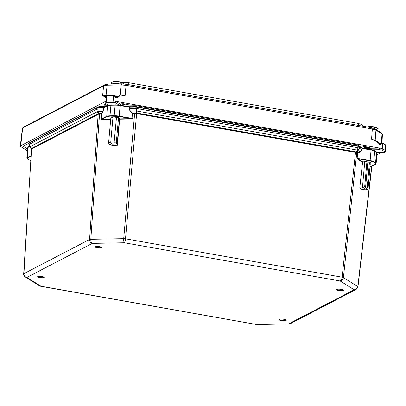 <?xml version="1.0" encoding="UTF-8"?>
<svg xmlns="http://www.w3.org/2000/svg" width="406" height="406" viewBox="0 0 406 406"><rect width="100%" height="100%" fill="white"/><g stroke="black" fill="none" stroke-linecap="round" stroke-linejoin="round"><path stroke-width="0.61" d="M136.279 106.682L136.33 105.717L357.173 144.835L362.289 148.038M356.519 145.693L357.173 144.835M97.399 107.412L99.292 106.428L99.84 107.382M367.445 126.9L367.445 126.9A5.567 1.309 -174.9 0 1 368.699 126.662L367.374 126.916M382.406 134.239L380.696 132.432L374.621 128.626L371.886 127.773L125.596 84.149L121.8 83.844L107.894 84.113L105.261 84.539L24.289 126.657L22.447 128.057L103.631 85.803L107.113 85.24L121.024 84.971L126.043 85.372L372.332 128.996L375.951 130.128L382.406 134.239L382 142.856L381.62 143.201C381.401 144.079 380.671 144.46 379.432 144.333L378.26 143.922L377.407 142.044L371.561 139.177L375.18 140.309L381.117 144.028M27.496 150.809L20.848 146.688L20.3 145.977L22.447 128.057M20.3 145.977L106.25 101.018L106.692 95.527L113.995 95.385L114.7 95.923C114.771 96.851 115.416 97.476 116.639 97.785L117.344 97.861L118.953 96.674L118.983 96.268L125.129 95.527L126.043 85.372L125.596 84.149M105.124 98.095L106.692 95.527M105.327 98.039L104.738 96.542L102.581 95.963L106.062 95.4L120.11 95.126L125.129 95.527M105.23 101.546L105.088 103.139L106.108 102.611L106.25 101.018L113.157 100.881L113.634 95.572L113.995 95.385M106.108 102.611L113.015 102.474L113.157 100.881L382.31 148.56L382.716 143.237L382.396 142.927L385.7 145.104L385.187 152.042L384.162 152.575L377.001 152.712M382.396 142.927L382.005 142.856M381.132 152.631L376.91 154.828M369.952 147.566L369.308 147.769A7.902 1.857 -174.9 0 0 366.08 147.743L364.964 147.566L363.477 146.632L364.486 146.47L369.952 147.566M127.915 104.565L128.418 104.784L127.946 104.91L123.475 104.773A7.902 1.857 -174.9 0 0 121.815 103.931L123.033 103.703L127.915 104.565M107.935 105.296L103.718 105.088L106.397 103.961M365.491 148.606A5.77 1.355 5.1 0 1 367.968 148.322L379.706 148.099L379.564 149.692L382.168 150.154L382.31 148.56L385.33 150.448M113.015 102.474L115.619 102.936L115.761 101.343L120.886 104.555A5.77 1.355 5.1 0 1 121.369 105.169L121.348 105.362M27.649 149.088L23.731 146.632A3.426 0.807 5.1 0 1 23.447 146.267A3.426 0.807 5.1 0 1 23.68 146.008L28.953 143.267M104.738 96.542L106.281 96.511M104.738 96.572L106.276 96.537M114.751 96.349L118.983 96.268M121.8 83.844L121.024 84.971L120.11 95.126L118.978 96.298M377.407 142.044L380.838 144.191M377.407 142.075L380.813 144.201M108.717 105.418L105.088 103.139M115.619 102.936L119.653 105.469M382.168 150.154L385.187 152.042M371.079 149.855L379.564 149.692M336.772 289.468C338.264 288.559 345.283 289.803 343.415 290.64C341.923 291.549 334.904 290.305 336.772 289.468M42.27 276.456C45.685 277.663 44.817 278.115 39.666 277.811C36.246 276.598 37.113 276.146 42.27 276.456M99.724 246.569C103.139 247.782 102.271 248.233 97.115 247.924C93.7 246.711 94.568 246.259 99.724 246.569M279.318 319.349C280.81 318.446 287.829 319.689 285.961 320.527C284.469 321.435 277.45 320.192 279.318 319.349M371.637 166.282L357.798 287.017L356.143 289.448L354.174 289.772C356.179 289.595 357.376 288.534 357.762 286.585L343.415 277.582C343.05 279.546 341.969 280.683 340.172 280.993C341.182 280.434 341.832 279.166 342.111 277.176L125.505 238.809C125.276 240.809 124.901 242.128 124.378 242.768C123.81 242.042 123.586 240.672 123.698 238.667L90.822 239.301C90.761 241.306 91.254 242.671 92.299 243.387C90.497 242.788 89.589 241.494 89.569 239.504L23.842 273.695C23.883 275.679 24.893 276.917 26.887 277.415L25.273 276.943L39.453 285.834L40.889 286.194L39.453 285.834M288.762 323.8L290.549 323.572L288.762 323.8L354.174 289.772L340.172 280.993L124.378 242.768L92.299 243.387L26.887 277.415L40.889 286.194L256.485 324.495L288.762 323.8M289.239 323.907L256.942 324.531M110.701 119.349L101.931 119.516L101.307 119.019L101.799 114.116L98.359 114.294L31.734 148.956L31.683 149.408M119.653 119.176L119.658 118.862L131.478 118.633L131.559 118.948L119.653 119.176L117.39 145.17L112 145.277L108.884 144.069L108.656 142.308L110.848 117.755L112.934 117.715A2 0.472 5.1 0 1 112.482 117.364A2 0.472 5.1 0 1 115.202 117.161A2 0.472 5.1 0 1 116.451 117.644L118.537 117.603L119.486 118.197L117.156 144.282L117.39 145.17M367.12 189.81L368.09 188.262L367.181 187.689L365.989 189.1L367.12 189.81L362.116 189.577L359.767 188.105L362.548 162.202L357.351 158.939L357.118 158.249L357.706 153.402L355.742 152.443L136.548 113.584L132.554 113.518L132.361 112.934L132.067 118.41L132.351 113.507M103.814 109.001L103.814 107.641L103.053 111.665L101.896 113.523L101.307 119.019M101.931 119.516L101.85 119.202L110.731 119.034M132.173 113.122L130.118 111.142L128.935 108.514L129.017 107.118L120.146 105.55L119.202 116.131L132.067 118.41L131.478 118.633L119.08 116.436L110.056 116.131L109.975 115.811A6.587 1.548 5.1 0 0 106.494 116.375L101.444 119.004L101.85 119.202L106.717 116.674L107.438 105.793L103.956 107.605L104.489 107.179L104.073 107.25M116.451 117.644L113.984 143.968L116.578 143.917L117.156 144.282M113.984 143.968A2 0.472 5.1 0 1 111.477 144.018L108.884 144.069M119.658 118.862L119.486 118.197M359.767 188.105L363.766 187.704L364.892 188.414L365.644 186.73L364.735 186.156L363.766 187.704M365.989 189.1A2 0.472 5.1 0 1 364.776 188.551A2 0.472 5.1 0 1 364.892 188.414M370.033 166.48L370.546 166.8L369.998 166.876M370.546 166.8L375.413 164.268L375.322 163.121L373.484 161.969L370.008 160.883L357.615 158.685L362.771 161.923L362.548 162.202M357.848 153.453L357.118 158.249M370.008 160.883L370.13 160.578L357.26 158.299L357.615 158.685L357.351 158.939M362.431 187.729L364.761 161.644L362.771 161.923M31.135 155.985L27.522 157.868L27.613 159.02L30.836 160.761M99.409 114.177L99.297 113.589L98.389 113.68L98.511 114.269M110.056 116.131L106.717 116.674M111.477 144.018L110.742 142.267L108.656 142.308M116.578 143.917L116.349 142.161L114.259 142.201M118.537 117.603L116.349 142.161M134.97 113.492L135 112.904L134.69 112.888L123.698 238.667L125.505 238.809L136.685 113.01L355.585 151.783L342.111 277.176L343.415 277.582L356.747 152.803L357.011 152.27L358.031 152.91L360.371 151.707L361.893 149.753L359.325 148.144L356.635 152.757M136.238 113.563L136.269 112.975L135 112.904L135.015 108.412L128.935 108.514M355.742 152.443L355.976 151.89L357.011 152.27M365.644 186.73L367.836 162.172A2 0.472 5.1 0 1 369.825 162.263A2 0.472 5.1 0 1 371.094 162.821A2 0.472 5.1 0 1 369.369 163.136L370.282 163.709L368.09 188.262M364.761 161.644L366.922 161.598L367.836 162.172M362.035 149.804L362.056 148.393L362.035 149.804L360.426 151.935L358.087 153.138M364.735 186.156L366.922 161.598M98.186 113.731L96.572 109.336L29.024 144.47L29.811 147.114L31.419 148.515L98.186 113.731L89.569 239.504L90.822 239.301L99.561 113.568L101.896 113.523L103.053 111.665M29.785 146.815L97.252 111.721L98.125 111.579L99.561 113.568M96.669 107.945L97.207 107.519L96.669 107.945L97.922 107.752L97.826 109.133L103.677 109.016L102.901 111.488L98.125 111.579L97.826 109.133L96.572 109.336L96.669 107.955L29.115 143.095L29.146 143.526M110.742 142.267L112.934 117.715M118.851 104.966L120.044 105.129L120.146 105.55A6.587 1.548 -174.9 0 0 115.121 105.149L114.177 115.73L109.975 115.811L110.919 105.23A6.587 1.548 -174.9 0 0 107.438 105.793A0.528 0.482 62.5 0 1 107.681 105.413L104.2 107.225M120.085 105.154L128.869 106.707L129.017 107.118L128.869 106.707L129.473 106.758L129.138 108.524L130.306 110.955L132.361 112.934L134.69 112.888M129.017 107.118L135.137 107.032L135.015 108.412L136.822 108.554L136.375 110.965L130.118 111.142M355.585 151.783L355.976 151.89L357.361 150.108L360.426 151.935M136.685 113.01L136.269 112.975L136.375 110.965L357.361 150.108L358.021 147.738L136.822 108.554L136.944 107.179L135.137 107.032L135.391 106.641L135.137 107.032M369.369 163.136L367.181 187.689M362.056 148.012L362.203 148.423L361.624 147.875L362.056 148.378A0.528 0.467 -57.9 0 1 362.056 148.393L358.168 146.363L358.021 147.738L359.325 148.144L359.472 146.769L359.036 146.256L359.472 146.759M361.624 147.875L362.056 148.378M135.284 106.646L129.473 106.758L129.215 107.148M112.726 81.814L114.05 81.555C114.416 81.398 118.258 81.428 119.318 81.743L121.262 82.2A5.567 1.309 -174.9 0 0 119.592 81.814A5.567 1.309 -174.9 0 0 114.05 81.555A5.567 1.309 -174.9 0 0 112.797 81.794L112.594 81.88A5.765 1.355 -174.9 0 0 112.026 82.149A5.765 1.355 -174.9 0 0 111.949 82.215M99.292 106.428L105.981 106.296M124.627 105.941L136.33 105.717M377.92 130.696L377.925 130.666A5.928 1.396 -174.9 0 0 375.844 129.392M375.91 127.306A5.567 1.309 -174.9 0 0 374.236 126.921A5.567 1.309 -174.9 0 0 368.699 126.662C369.064 126.505 372.906 126.535 373.967 126.85L375.91 127.306C377.732 128.032 378.458 128.59 378.072 128.976A5.928 1.396 -174.9 0 0 374.327 127.332A5.928 1.396 -174.9 0 0 368.08 127.098M128.859 85.219C128.951 83.352 128.646 82.519 127.946 82.707M358.336 125.865C358.427 124.003 358.122 123.165 357.417 123.358M20.752 145.49L22.665 127.92L24.289 126.657M102.581 95.963L103.631 85.803L105.261 84.539M104.834 96.567L106.062 95.4L107.113 85.24L107.894 84.113M371.561 139.177L372.332 128.996L371.886 127.773M377.453 142.095L375.18 140.309L375.951 130.128L374.621 128.626M381.335 143.836L382.026 133.934L380.696 132.432M104.692 96.948L106.159 96.922M114.944 96.75L118.953 96.674M377.372 142.45L380.381 144.333M369.308 147.769L369.348 147.332M366.166 146.769L366.08 147.743M365.05 146.571L364.964 147.566M127.976 104.575L127.946 104.91M124.546 104.976L124.632 103.982M123.475 104.773L123.561 103.794M121.841 103.677L121.815 103.931M104.9 104.444L104.819 105.357M23.792 145.952L23.731 146.632M120.886 104.555L120.826 105.266M367.968 148.322L367.907 149.032M113.822 95.39L106.758 95.522M114.761 96.374L118.882 96.298M338.908 290.427A3.319 0.782 5.1 0 1 336.813 289.519L336.914 289.442C337.817 289.097 339.32 289.077 341.426 289.392L343.425 290.112A3.319 0.782 5.1 0 1 343.197 290.346A3.319 0.782 5.1 0 1 338.908 290.427M39.783 277.506A3.319 0.782 5.1 0 1 37.682 276.598L37.677 276.603C38.134 276.217 39.656 276.166 42.244 276.461L44.295 277.191A3.319 0.782 5.1 0 1 39.783 277.506M95.131 246.716C95.588 246.33 97.11 246.28 99.698 246.574L101.749 247.305A3.319 0.782 5.1 0 1 97.237 247.619A3.319 0.782 5.1 0 1 95.136 246.711L95.136 246.696M281.454 320.314A3.319 0.782 5.1 0 1 279.358 319.405L279.46 319.329C280.363 318.984 281.871 318.964 283.972 319.278L285.971 319.999A3.319 0.782 5.1 0 1 285.743 320.232A3.319 0.782 5.1 0 1 281.454 320.314M31.561 148.388L23.878 274.126M132.27 118.42L131.559 118.948M370.632 166.724L370.282 167.054M29.283 146.449L28.242 146.987L27.298 157.569L31.166 155.559M102.053 113.705L101.936 114.096M373.484 161.969L373.748 161.71A6.587 1.548 -174.9 0 0 370.13 160.578L371.074 149.997L362.203 148.423M29.176 146.251L28.486 146.607A0.528 0.482 62.5 0 0 28.242 146.987A6.587 1.548 -174.9 0 0 27.791 147.485L26.847 158.066A6.587 1.548 -174.9 0 1 27.298 157.569L27.522 157.868M114.259 116.05L114.177 115.73A6.587 1.548 -174.9 0 1 119.202 116.131L119.08 116.436M98.181 107.362L97.922 107.752L98.181 107.362L103.961 107.25M136.888 106.768L358.026 145.942L358.168 146.353L136.944 107.179L136.797 106.753L135.391 106.641M362.142 148.028L372.195 149.834M375.322 163.121L375.58 162.857L373.748 161.71L374.692 151.123A6.587 1.548 -174.9 0 0 371.074 149.997L370.972 149.575L361.847 147.936L359.274 146.322M375.413 164.268L376.129 163.557A6.587 1.548 -174.9 0 0 375.58 162.857L376.529 152.275A6.587 1.548 -174.9 0 1 377.072 152.976L376.129 163.557M29.648 142.663L29.115 143.085A0.528 0.482 62.5 0 0 29.115 143.095L29.059 144.901M115.324 104.753L115.121 105.149L110.919 105.23L111.117 104.834M376.326 151.839A0.528 0.467 122.1 0 1 376.529 152.275L374.692 151.123A0.528 0.467 122.1 0 0 374.489 150.687L376.326 151.839L377.072 152.976M358.026 145.942L358.168 146.363M136.944 107.164L136.797 106.753M97.922 107.752L103.814 107.641M119.415 83.89A5.928 1.396 -174.9 0 0 111.924 84.037M121.262 82.2C123.089 82.931 123.81 83.484 123.429 83.875A5.928 1.396 -174.9 0 0 119.679 82.225A5.928 1.396 -174.9 0 0 111.62 82.819L111.513 84.042M378.072 128.976L377.925 130.666M357.711 123.302L128.235 82.657L121.445 82.256M357.727 123.307L361.802 124.5L364.035 126.383M113.908 95.38L106.727 95.517M382.564 142.988L385.649 144.922M371.876 166.161L357.96 286.844L356.143 289.448L290.549 323.572M256.485 324.495L40.483 286.235M104.23 107.209L96.917 107.565L29.359 142.704L28.953 143.282L28.862 144.658L29.76 147.089L31.566 149.235L23.68 273.883C23.482 274.898 24.015 275.918 25.273 276.943M370.612 166.699L375.555 164.247M30.836 160.776L27.496 158.985L26.847 158.066M359.269 146.322L136.847 106.748L128.915 106.702L118.821 104.946M28.486 146.607L27.791 147.485M108.321 105.169L107.681 105.413M111.62 82.819L112.026 82.149"/></g></svg>

